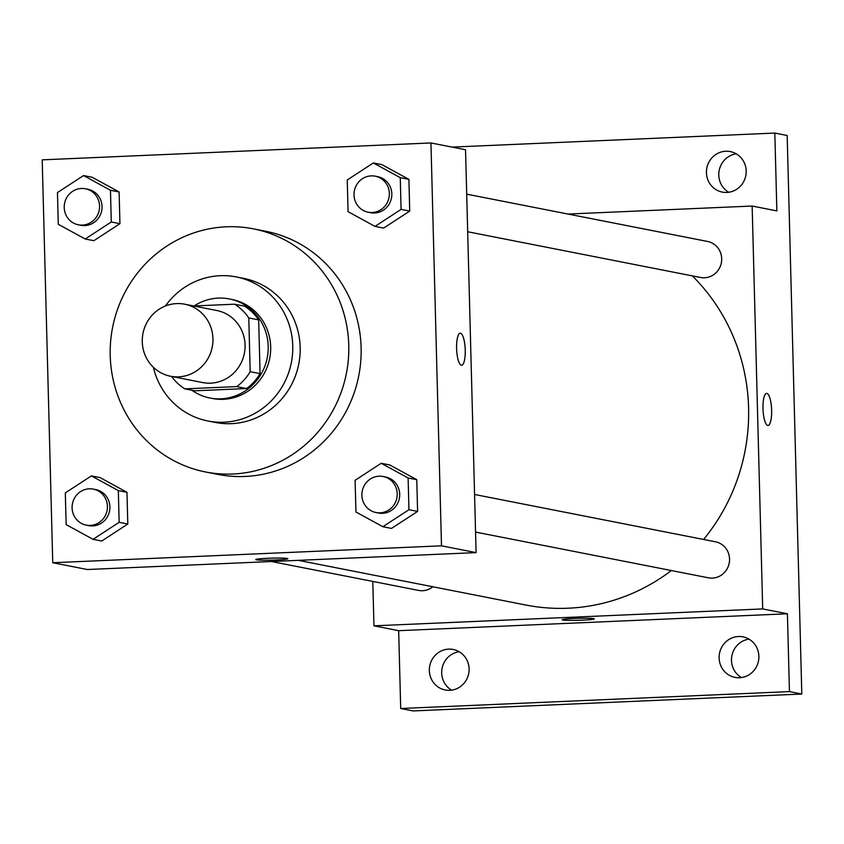 <?xml version="1.0" encoding="UTF-8"?>
<svg xmlns="http://www.w3.org/2000/svg" width="844" height="844" viewBox="0 0 844 844"><rect width="100%" height="100%" fill="white"/><g stroke="black" fill="none" stroke-linecap="round" stroke-linejoin="round"><path stroke-width="1.27" d="M176.649 303.597A36.714 35.3 101.1 0 1 184.678 304.199A36.714 35.3 101.1 0 1 212.245 347.021A36.714 35.3 101.1 0 1 170.53 376.245A36.714 35.3 101.1 0 1 142.383 337.568A36.714 35.3 101.1 0 1 176.649 303.597M184.678 304.199L216.802 310.508A36.714 35.3 101.1 0 1 244.37 353.33A36.714 35.3 101.1 0 1 202.655 382.554L170.53 376.245M184.878 388.862L236.731 386.605A49.3 47.412 101.1 0 0 250.183 371.666L260.068 373.607A49.3 47.412 101.1 0 1 246.606 388.546L194.764 390.804L184.878 388.862A49.3 47.412 101.1 0 1 171.596 376.456M250.183 371.666L248.78 317.935A49.3 47.412 101.1 0 0 234.569 304.199L193.719 305.971M260.068 373.607L258.665 319.876L248.78 317.935M258.665 319.876A49.3 47.412 101.1 0 0 244.454 306.14L234.569 304.199M191.767 390.213A50.471 48.541 -78.9 0 0 209.882 397.999A50.471 48.541 -78.9 0 0 268.202 346.356A50.471 48.541 -78.9 0 0 229.336 298.945A50.471 48.541 -78.9 0 0 194.099 305.961M229.336 298.945L231.805 299.43A50.471 48.541 101.1 0 1 270.671 346.842A50.471 48.541 101.1 0 1 212.35 398.484L209.882 397.999M246.606 388.546L236.731 386.605M153.365 367.267A73.417 70.601 -78.9 0 0 207.93 420.998A73.417 70.601 -78.9 0 0 292.762 345.882A73.417 70.601 -78.9 0 0 236.236 276.916A73.417 70.601 -78.9 0 0 165.392 306.013M207.93 420.998L215.347 422.454A73.417 70.601 -78.9 0 0 300.169 347.338A73.417 70.601 -78.9 0 0 243.642 278.372L236.236 276.916M348.762 345.228A123.889 119.141 -78.9 0 0 253.369 228.84A123.889 119.141 -78.9 0 0 112.59 327.451A123.889 119.141 -78.9 0 0 205.609 471.986A123.889 119.141 -78.9 0 0 348.762 345.228M253.369 228.84L265.723 231.267A123.889 119.141 101.1 0 1 361.116 347.654A123.889 119.141 101.1 0 1 217.963 474.412L205.609 471.986M382.859 526.719L391.51 528.418L417.601 511.411L416.767 479.687L389.844 464.981L381.193 463.282L355.102 480.299L355.936 512.013L382.859 526.719L408.95 509.713L408.116 477.989L381.193 463.282M93.062 539.327L101.713 541.025L127.803 524.008L126.969 492.295L100.056 477.588L91.405 475.889L65.315 492.896L66.148 524.62L93.062 539.327L119.152 522.309L118.329 490.596L91.405 475.889M52.75 562.726L441.496 545.825L430.946 142.952L42.2 159.854L52.75 562.726L87.343 569.521L476.09 552.62L441.496 545.825M374.989 226.392L383.64 228.091L409.73 211.084L408.897 179.361L381.984 164.654L373.333 162.955L347.243 179.972L348.076 211.686L374.989 226.392L401.079 209.386L400.256 177.662L373.333 162.955M85.202 239L93.853 240.698L119.943 223.681L119.109 191.968L92.186 177.261L83.545 175.563L57.455 192.569L58.278 224.293L85.202 239L111.292 221.983L110.459 190.269L83.545 175.563M476.09 552.62L465.54 149.747L430.946 142.952M460.223 333.19A16.057 4.294 -92.5 0 1 460.497 333.222A16.057 4.294 -92.5 0 1 465.234 349.574A16.057 4.294 -92.5 0 1 461.626 365.283A16.057 4.294 -92.5 0 1 456.636 349.427A16.057 4.294 -92.5 0 1 460.233 333.19A16.057 4.294 -92.5 0 1 460.507 333.211A16.057 4.294 -92.5 0 1 465.223 349.564A16.057 4.294 -92.5 0 1 461.626 365.283M267.506 558.285A16.057 1.002 -1.5 0 1 287.888 558.707A16.057 1.002 -1.5 0 1 271.852 560.131A16.057 1.002 -1.5 0 1 255.774 559.551A16.057 1.002 -1.5 0 1 267.506 558.285M287.888 558.707A16.057 1.002 -1.5 0 1 271.852 560.121A16.057 1.002 -1.5 0 1 255.774 559.551M692.333 275.882A192.717 185.321 101.1 0 1 703.601 539.464M671.36 570.544A192.717 185.321 101.1 0 1 525.907 605.043L298.375 560.353M474.56 494.478L715.417 541.785A18.357 17.65 101.1 0 1 729.195 563.201A18.357 17.65 101.1 0 1 708.338 577.802L475.552 532.079M466.7 194.152L707.557 241.458A18.357 17.65 101.1 0 1 721.335 262.874A18.357 17.65 101.1 0 1 700.478 277.476L467.681 231.752M432.856 586.759A18.357 17.65 101.1 0 1 418.55 590.41L271.473 561.513M372.795 581.421L373.955 625.826L762.702 608.925L752.152 206.042L568.012 214.049M373.955 625.826L398.663 630.679L400.7 708.506L413.054 710.933L801.8 694.032L789.446 691.605L787.41 613.778L762.702 608.925M801.8 694.032L787.178 135.494L774.824 133.067L452.089 147.099M752.152 206.042L776.86 210.894L774.824 133.067M766.605 393.378A16.057 4.294 -92.5 0 1 766.879 393.399A16.057 4.294 -92.5 0 1 771.616 409.751A16.057 4.294 -92.5 0 1 768.008 425.471A16.057 4.294 -92.5 0 1 763.018 409.604A16.057 4.294 -92.5 0 1 766.605 393.378A16.057 4.294 -92.5 0 1 766.89 393.399A16.057 4.294 -92.5 0 1 771.606 409.751A16.057 4.294 -92.5 0 1 767.998 425.471M398.663 630.679L787.41 613.778M573.888 618.462A16.057 1.002 -1.5 0 1 594.26 618.895A16.057 1.002 -1.5 0 1 578.235 620.308A16.057 1.002 -1.5 0 1 562.157 619.739A16.057 1.002 -1.5 0 1 573.888 618.462M594.26 618.895A16.057 1.002 -1.5 0 1 578.235 620.308A16.057 1.002 -1.5 0 1 562.157 619.728M719.13 657.993A20.646 19.855 101.1 0 1 742.994 636.861A20.646 19.855 101.1 0 1 758.492 660.957A20.646 19.855 101.1 0 1 735.029 677.394A20.646 19.855 101.1 0 1 719.13 657.993M429.343 670.59A20.646 19.855 101.1 0 1 453.196 649.469A20.646 19.855 101.1 0 1 468.705 673.554A20.646 19.855 101.1 0 1 445.242 689.991A20.646 19.855 101.1 0 1 429.343 670.59M400.7 708.506L789.446 691.605M706.428 172.703A20.646 19.855 101.1 0 1 730.282 151.582A20.646 19.855 101.1 0 1 745.79 175.668A20.646 19.855 101.1 0 1 722.327 192.105A20.646 19.855 101.1 0 1 706.428 172.703M459.168 651.726A20.646 19.855 -78.9 0 0 441.697 673.027A20.646 19.855 -78.9 0 0 451.624 690.16M736.253 153.84A20.646 19.855 -78.9 0 0 718.782 175.13A20.646 19.855 -78.9 0 0 728.71 192.274M748.966 639.13A20.646 19.855 -78.9 0 0 731.484 660.419A20.646 19.855 -78.9 0 0 741.412 677.553M85.434 188.782L87.913 189.267A18.357 17.65 101.1 0 1 101.691 210.683A18.357 17.65 101.1 0 1 80.834 225.285L78.365 224.799A18.357 17.65 101.1 0 1 64.292 205.472A18.357 17.65 101.1 0 1 81.425 188.476A18.357 17.65 101.1 0 1 85.434 188.782A18.357 17.65 101.1 0 1 99.223 210.198A18.357 17.65 101.1 0 1 78.365 224.799M93.853 240.698L119.943 223.681L111.292 221.983M119.943 223.681L119.109 191.968L110.459 190.269M119.109 191.968L92.186 177.261M93.304 489.109L95.773 489.594A18.357 17.65 101.1 0 1 109.551 511.01A18.357 17.65 101.1 0 1 88.694 525.612L86.225 525.126A18.357 17.65 101.1 0 1 72.151 505.799A18.357 17.65 101.1 0 1 89.285 488.803A18.357 17.65 101.1 0 1 93.304 489.109A18.357 17.65 101.1 0 1 107.082 510.525A18.357 17.65 101.1 0 1 86.225 525.126M101.713 541.025L127.803 524.008L119.152 522.309M127.803 524.008L126.969 492.295L118.329 490.596M126.969 492.295L100.056 477.588M375.232 176.185L377.701 176.67A18.357 17.65 101.1 0 1 391.479 198.076A18.357 17.65 101.1 0 1 370.621 212.688L368.153 212.203A18.357 17.65 101.1 0 1 354.079 192.865A18.357 17.65 101.1 0 1 371.212 175.879A18.357 17.65 101.1 0 1 375.232 176.185A18.357 17.65 101.1 0 1 389.01 197.591A18.357 17.65 101.1 0 1 368.153 212.203M383.64 228.091L409.73 211.084L401.079 209.386M409.73 211.084L408.897 179.361L400.256 177.662M408.897 179.361L381.984 164.654M383.092 476.512L385.56 476.997A18.357 17.65 101.1 0 1 399.349 498.403A18.357 17.65 101.1 0 1 378.492 513.015L376.023 512.53A18.357 17.65 101.1 0 1 361.949 493.191A18.357 17.65 101.1 0 1 379.072 476.206A18.357 17.65 101.1 0 1 383.092 476.512A18.357 17.65 101.1 0 1 396.88 497.918A18.357 17.65 101.1 0 1 376.023 512.53M391.51 528.418L417.601 511.411L408.95 509.713M417.601 511.411L416.767 479.687L408.116 477.989M416.767 479.687L389.844 464.981"/></g></svg>
